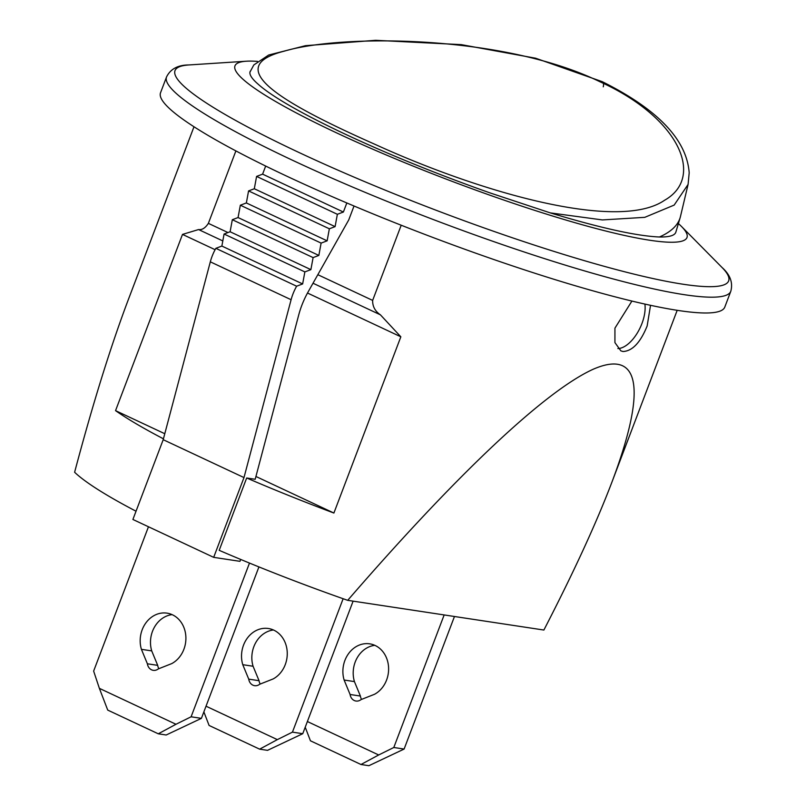 <?xml version="1.0" encoding="UTF-8"?>
<svg xmlns="http://www.w3.org/2000/svg" width="806" height="806" viewBox="0 0 806 806"><rect width="100%" height="100%" fill="white"/><g stroke="black" fill="none" stroke-linecap="round" stroke-linejoin="round"><path stroke-width="1.21" d="M600.127 81.839C679.277 117.757 705.31 177.229 664.567 200.261C618.021 232.299 479.006 191.788 375.646 144.637C272.005 98.745 224.501 66.304 284.367 51.121C341.613 34.053 503.317 34.608 600.127 81.839A6.67 3.365 115.1 0 1 602.233 81.668C657.777 109.364 686.762 139.74 689.19 172.806L688.092 184.403L680.466 216.492A226.768 68.54 14.4 0 1 680.173 217.59A226.768 68.54 14.4 0 1 659.429 236.994C636.831 236.057 600.46 228.027 550.307 212.895L602.384 219.927L644.78 217.338L674.169 205.087L688.082 184.433M550.307 212.895L490.29 192.997A224.763 28.724 -159.2 0 1 257.991 84.056C252.066 78.897 249.397 74.887 249.961 72.036L250.313 71.15M680.173 217.59L675.851 232.148C674.783 235.533 669.302 237.145 659.429 236.994M257.497 61.387A241.77 30.9 20.8 0 0 246.314 61.216A241.77 30.9 20.8 0 0 450.02 180.564A241.77 30.9 20.8 0 0 681.584 226.567A241.77 30.9 20.8 0 0 678.39 223.574M193.994 126.764L128.658 298.754C110.875 345.683 92.861 403.514 74.615 472.256A258.444 33.036 -159.2 0 0 136.033 511.216M163.437 438.827A258.444 33.036 -159.2 0 1 115.55 410.637L182.499 234.405L215.101 249.689M227.967 232.551L208.371 223.363C205.308 228.027 202.044 230.083 198.568 229.549L182.499 234.405M208.371 223.363L235.886 150.913M307.499 293.021L400.844 336.797L380.422 314.834C375.092 311.247 372.503 306.431 372.644 300.406L317.836 274.695M380.422 314.834L313.02 283.228M222.809 240.923L198.568 229.549M115.55 410.637L164.787 433.729M255.935 476.477L333.896 513.039A258.444 33.036 -159.2 0 1 246.676 477.988L219.192 550.337A258.444 33.036 -159.2 0 0 347.698 600.329C457.234 473.827 544.957 391.222 593.065 369.299C640.357 348.605 647.077 389.006 611.855 482.31C596.319 523.114 573.66 572.351 543.879 630.04L347.698 600.329M400.844 336.797L333.896 513.039M166.54 76.953L160.545 92.75A301.797 38.567 20.8 0 0 428.973 235.977A301.797 38.567 20.8 0 0 724.796 307.086L730.79 291.288C733.138 282.694 730.206 274.755 722.015 267.461A296.104 37.842 -159.2 0 1 609.759 267.844A296.104 37.842 -159.2 0 1 299.308 152.646A296.104 37.842 -159.2 0 1 188.926 64.954C177.955 64.974 170.499 68.963 166.54 76.953A301.797 38.567 20.8 0 0 293.203 160.575A301.797 38.567 20.8 0 0 576.522 268.529A301.797 38.567 20.8 0 0 730.79 291.288M99.37 688.344L107.732 710.096L158.278 733.803L175.98 724.272L99.37 688.344L93.637 671.086L148.465 526.761M158.278 733.803L166.177 735.001L201.409 718.358L191.103 716.796L175.98 724.272M203.868 711.879L209.086 725.45L259.633 749.157L277.335 739.626L206.024 706.187M259.633 749.157L267.532 750.346L302.754 733.702L292.447 732.14L277.335 739.626M305.222 727.224L310.441 740.795L360.987 764.501L378.679 754.97L307.378 721.531M360.987 764.501L368.886 765.7L404.108 749.056L393.802 747.494L378.679 754.97M353.109 601.145L302.754 733.702M273.435 629.98A26.679 22.77 -81.4 0 0 253.074 666.25L259.048 680.697A8.403 7.173 -81.4 0 0 260.237 684.032M249.487 563.072L191.103 716.796M141.413 649.334A26.679 22.77 98.6 0 1 167.033 613.144A26.679 22.77 98.6 0 1 185.773 635.4A26.679 22.77 98.6 0 1 171.799 663.58L158.308 668.909A8.403 7.173 98.6 0 1 153.241 670.33A8.403 7.173 98.6 0 1 147.387 663.791L141.413 649.334L151.719 650.895L157.694 665.353A8.403 7.173 -81.4 0 0 158.893 668.678M258.928 566.91L201.409 718.358M172.081 614.625A26.679 22.77 -81.4 0 0 151.719 650.895M343.134 598.727L292.447 732.14M242.767 664.688A26.679 22.77 98.6 0 1 268.388 628.499A26.679 22.77 98.6 0 1 287.127 650.744A26.679 22.77 98.6 0 1 273.153 678.934L259.663 684.264A8.403 7.173 98.6 0 1 254.595 685.674A8.403 7.173 98.6 0 1 248.742 679.136L242.767 664.688L253.074 666.25M444.156 614.938L393.802 747.494M344.122 680.032A26.679 22.77 98.6 0 1 369.742 643.843A26.679 22.77 98.6 0 1 388.482 666.099A26.679 22.77 98.6 0 1 374.508 694.288L361.017 699.608A8.403 7.173 98.6 0 1 355.94 701.029A8.403 7.173 98.6 0 1 350.096 694.49L344.122 680.032L354.428 681.594L360.403 696.052A8.403 7.173 -81.4 0 0 361.592 699.386M454.463 616.499L404.108 749.056M374.79 645.324A26.679 22.77 -81.4 0 0 354.428 681.594M360.403 696.052L350.096 694.49M259.048 680.697L248.742 679.136M157.694 665.353L147.387 663.791M644.891 304.074A29.348 14.82 -64.9 0 1 637.355 332.938A29.348 14.82 -64.9 0 1 617.88 348.555M650.543 305.313L647.147 325.987C640.417 342.57 632.367 351.084 623.008 351.517L620.852 350.852L614.928 342.6L614.938 328.143L631.914 301.061M240.682 559.435L239.966 561.329L213.681 557.349L132.899 519.467L163.205 439.693L210.316 261.829A30.013 15.163 -64.9 0 1 215.847 248.329L221.862 246.062L224.078 234.022L230.103 231.755L232.319 219.716L238.062 217.549L240.339 205.218L246.354 202.951L248.57 190.911L254.313 188.745L256.59 176.413L262.605 174.146L265.678 166.056M213.681 557.349L243.986 477.575L163.205 439.693M401.207 225.227L372.644 300.406M354.025 206.004L348.736 219.937L308.204 291.752A51.352 25.943 -64.9 0 0 298.744 314.874L255.19 479.278L246.676 477.988M215.847 248.329L296.628 286.211A30.013 15.163 115.1 0 0 291.097 299.721L243.986 477.575M221.862 246.062L302.643 283.944L296.628 286.211M224.078 234.022L304.859 271.904L302.643 283.944M230.103 231.755L310.884 269.637L304.859 271.904M232.319 219.716L313.101 257.598L310.884 269.637M238.062 217.549L318.844 255.431L313.101 257.598M240.339 205.218L321.11 243.1L318.844 255.431M246.354 202.951L327.135 240.833L321.11 243.1M248.57 190.911L329.352 228.793L327.135 240.833M254.313 188.745L335.095 226.627L329.352 228.793M256.59 176.413L337.361 214.295L335.095 226.627M262.605 174.146L343.386 212.028L337.361 214.295M346.832 202.961L343.386 212.028M603.261 86.816A6.67 3.365 115.1 0 0 602.233 81.668L535.658 58.223L461.264 44.632L375.667 40.3L305.494 45.68L268.69 55.02L253.819 64.954L250.082 71.895M210.316 261.829L291.097 299.721M246.314 61.216L188.926 64.954M681.584 226.567L722.015 267.461M677.191 310.31L611.855 482.31"/></g></svg>
